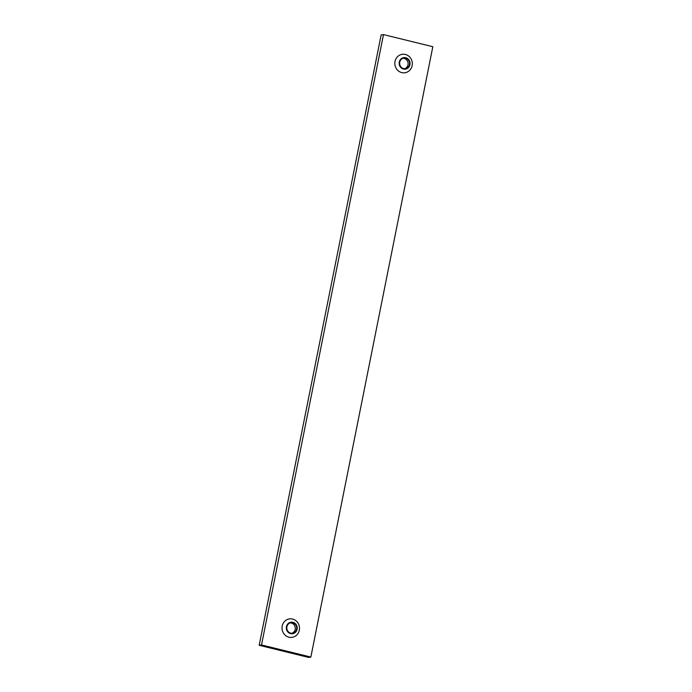 <?xml version="1.0" encoding="UTF-8"?>
<svg xmlns="http://www.w3.org/2000/svg" width="692" height="692" viewBox="0 0 692 692"><rect width="100%" height="100%" fill="white"/><g stroke="black" fill="none" stroke-linecap="round" stroke-linejoin="round"><path stroke-width="1.04" d="M292.906 622.316A5.813 5.449 -98.3 0 1 297.119 629.288A5.813 5.449 -98.3 0 1 290.649 633.638A5.813 5.449 -98.3 0 1 286.436 626.667A5.813 5.449 -98.3 0 1 292.906 622.316M292.569 619.055A9.316 8.728 -98.3 0 1 299.316 630.222A9.316 8.728 -98.3 0 1 288.945 637.194A9.316 8.728 -98.3 0 1 282.206 626.026A9.316 8.728 -98.3 0 1 292.569 619.055M405.728 57.73A5.813 5.449 -98.3 0 1 409.932 64.693A5.813 5.449 -98.3 0 1 403.462 69.044A5.813 5.449 -98.3 0 1 399.258 62.072A5.813 5.449 -98.3 0 1 405.728 57.73M405.391 54.469A9.316 8.728 -98.3 0 1 412.129 65.636A9.316 8.728 -98.3 0 1 401.767 72.599A9.316 8.728 -98.3 0 1 395.02 61.432A9.316 8.728 -98.3 0 1 405.391 54.469M292.811 622.817A5.302 4.965 81.7 0 0 286.799 627.731A5.302 4.965 81.7 0 0 292.543 633.223A5.302 4.965 81.7 0 0 292.811 622.817M291.808 633.275A5.302 4.965 81.7 0 0 290.294 622.895M403.116 58.301A5.302 4.965 -98.3 0 1 404.621 68.681M405.624 58.223A5.302 4.965 81.7 0 0 399.621 63.145A5.302 4.965 81.7 0 0 405.356 68.638A5.302 4.965 81.7 0 0 405.624 58.223M261.515 644.953L310.855 657.063L432.82 46.71L383.48 34.6L261.515 644.953L259.18 645.29L381.145 34.937L383.48 34.6M259.18 645.29L308.52 657.4L310.855 657.063"/></g></svg>
